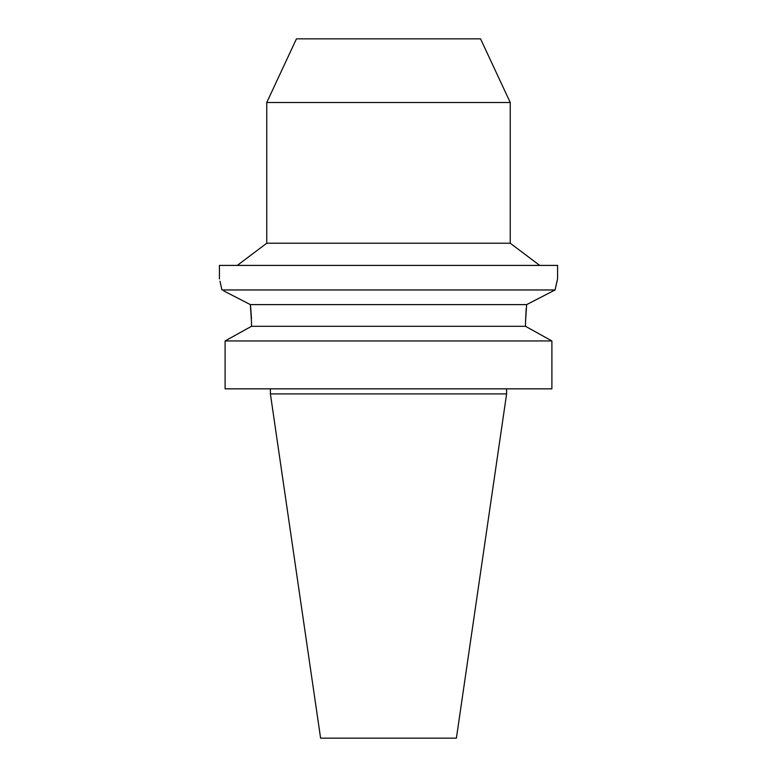 <?xml version="1.0" encoding="UTF-8"?>
<svg xmlns="http://www.w3.org/2000/svg" width="777" height="777" viewBox="0 0 777 777"><rect width="100%" height="100%" fill="white"/><g stroke="black" fill="none" stroke-linecap="round" stroke-linejoin="round"><path stroke-width="1.17" d="M480.555 38.85L296.445 38.85L266.764 102.506L510.236 102.506L480.555 38.85M266.764 102.506L266.764 243.22L510.236 243.22L510.236 102.506M219.988 281.196L221.921 289.967C218.677 275.33 218.677 275.33 221.921 289.967L555.079 289.967L557.575 278.943L557.575 265.413L219.425 265.413L219.425 278.943M526.719 304.574L555.079 289.967L555.264 289.073M555.264 289.044L557.012 281.206M548.766 293.211L552.865 291.113M251.515 322.251L250.359 304.613L526.641 304.613L525.485 322.387L526.194 308.479M250.359 304.613L223.805 290.938M227.914 293.046L231.536 294.901M237.577 298.009L240.239 299.378M247.62 303.195L248.931 303.875M250.563 306.206L250.68 307.284M250.689 307.352L251.466 318.784M251.515 326.301L251.515 322.387L251.515 326.301L525.485 326.301L551.893 340.948L551.893 388.84L225.107 388.84L225.107 340.948L251.515 326.301M525.485 322.387L525.485 326.301L551.893 340.948L225.107 340.948M229.38 338.558L243.123 330.934M506.604 393.91L456.4 738.15L320.6 738.15L270.396 393.91L506.604 393.91L506.604 388.84M510.236 243.22L539.714 265.413M266.764 243.22L237.286 265.413M270.396 393.91L270.396 388.84"/></g></svg>
